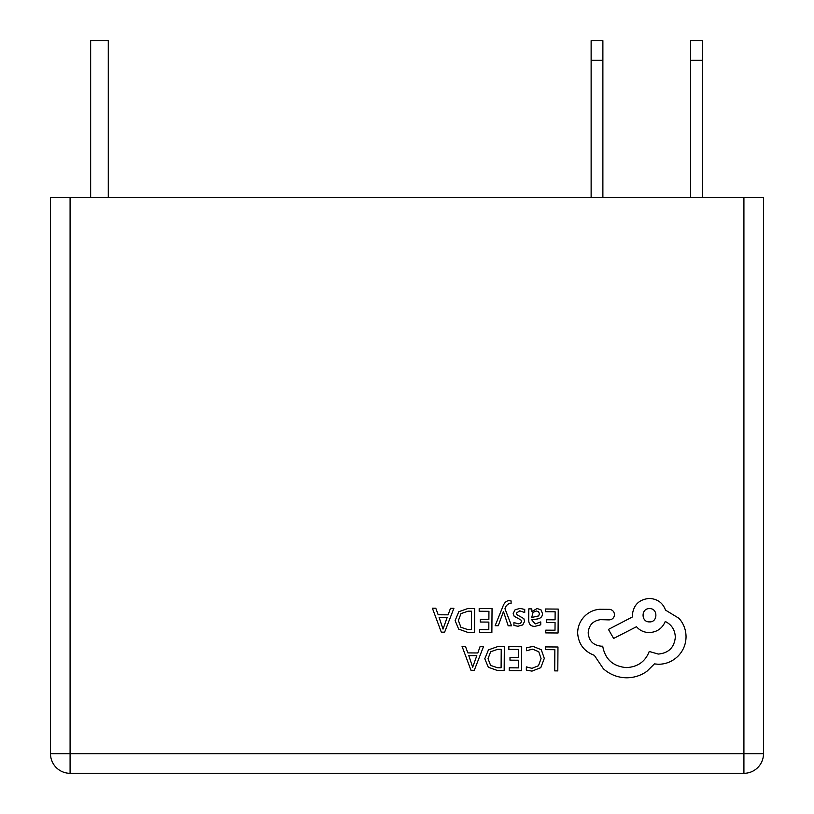 <?xml version="1.0" encoding="UTF-8"?>
<svg xmlns="http://www.w3.org/2000/svg" width="814" height="814" viewBox="0 0 814 814"><rect width="100%" height="100%" fill="white"/><g stroke="black" fill="none" stroke-linecap="round" stroke-linejoin="round"><path stroke-width="1.22" d="M743.915 197.405L70.085 197.405L70.085 753.713L743.915 753.713L743.915 197.405L763.501 197.405L763.501 753.713A19.587 19.587 0 0 1 743.915 773.3L70.085 773.3A19.587 19.587 0 0 1 50.499 753.713L50.499 197.405L70.085 197.405M108.282 197.405L108.282 40.7L90.649 40.7L90.649 197.405M690.638 60.287L690.638 40.7L702.39 40.7L702.39 60.287L690.638 60.287L690.638 197.405M702.39 60.287L702.39 197.405M602.879 60.287L591.127 60.287L591.127 40.7L602.879 40.7L602.879 197.405M591.127 60.287L591.127 197.405M545.36 646.906L545.349 649.633L554.863 649.704L554.71 670.878L557.804 670.899L557.966 646.998L545.36 646.906M533.109 646.418L526.485 647.771L526.465 650.722L532.641 649.165L538.766 651.729L541.066 658.567L538.502 665.73L531.969 668.335L526.353 666.88L526.322 670.105L531.98 671.123L540.791 667.663L544.301 658.404L541.3 649.745L533.109 646.418M508.852 646.652L508.831 649.379L518.599 649.45L518.549 657.488L510.002 657.427L509.981 660.164L518.528 660.225L518.467 667.877L509.249 667.806L509.228 670.553L521.54 670.644L521.703 646.743L508.852 646.652M504.334 646.621L497.761 646.57L488.461 649.857L484.788 658.74L488.329 667.246L497.344 670.471L504.171 670.522L504.334 646.621M501.098 667.755L501.231 649.318L497.761 649.297L490.639 651.739L488.034 658.679L490.608 665.425L497.486 667.724L501.098 667.755M462.047 646.316L470.98 670.288L474.277 670.309L483.547 646.469L480.138 646.448L477.798 652.97L467.847 652.899L465.455 646.347L462.047 646.316M476.801 655.667L468.783 655.606L472.68 667.246L476.801 655.667M545.38 608.994L545.36 611.711L555.138 611.782L555.077 619.82L546.53 619.759L546.509 622.506L555.056 622.557L555.006 630.209L545.777 630.148L545.756 632.895L558.068 632.987L558.241 609.086L545.38 608.994M534.849 626.383L540.74 624.826L540.761 621.927L535.144 623.951L531.715 619.749L536.782 619.067C540.557 618.569 542.46 616.727 542.48 613.542L541.045 609.9L537.108 608.526L531.857 611.538L531.796 608.892L528.805 608.872L528.724 619.861C528.693 624.175 530.738 626.353 534.849 626.383M538.634 615.923L539.448 613.766L538.593 611.762L536.314 610.978L533.058 612.352L531.735 617.46L538.634 615.923M519.8 610.846L524.715 612.535L524.735 609.442L520.115 608.404L515.13 609.727L513.176 613.41L514.163 616.239L520.909 619.963L521.55 621.55L520.624 623.209L518.264 623.829L513.939 622.568L513.919 625.467L517.958 626.261L522.69 624.938L524.633 621.306L523.809 618.599L517.012 614.763L516.259 613.135L519.8 610.846M495.146 625.701L498.249 625.732L503.459 611.528L508.19 625.803L511.538 625.824L504.955 608.74L506.298 605.647L509.381 603.255L511.08 603.612L511.09 600.946L509.167 600.691C506.542 600.671 504.497 602.482 503.032 606.115L495.146 625.701M479.192 608.516L479.171 611.243L488.939 611.314L488.878 619.352L480.331 619.291L480.311 622.028L488.858 622.089L488.807 629.741L479.578 629.68L479.558 632.427L491.87 632.519L492.043 608.607L479.192 608.516M474.674 608.485L468.101 608.445L458.791 611.721L455.128 620.604L458.669 629.11L467.684 632.346L474.501 632.386L474.674 608.485M471.438 629.619L471.571 611.192L468.101 611.172L460.978 613.614L458.374 620.543L460.948 627.299L467.826 629.598L471.438 629.619M432.376 608.19L441.31 632.152L444.617 632.183L453.886 608.343L450.478 608.312L448.138 614.835L438.176 614.763L435.785 608.211L432.376 608.19M447.14 617.531L439.112 617.47L443.019 629.11L447.14 617.531M577.645 632.926C578.418 643.925 583.974 651.383 594.312 655.311L603.398 668.803C610.042 674.603 617.724 677.594 626.444 677.797C634.004 677.767 640.822 675.61 646.886 671.316L654.415 663.898L658.322 664.265C665.852 664.234 672.384 661.558 677.92 656.247C683.17 650.925 685.876 644.485 686.049 636.924C686.009 629.904 683.679 623.707 679.039 618.355L665.506 610.103C662.81 602.828 657.447 598.941 649.44 598.432C639.092 599.348 633.394 604.975 632.325 615.303L632.315 617.002L608.434 629.405L613.634 638.451L636.497 626.719C639.692 630.453 643.925 632.407 649.196 632.59C656.99 632.132 662.342 628.428 665.252 621.479C671.601 624.613 674.969 629.853 675.335 637.189C674.277 647.527 668.569 653.143 658.221 654.069L649.236 651.454C645.309 661.619 637.677 667.002 626.342 667.602C612.983 666.381 605.107 659.238 602.706 646.194L601.343 646.184C593.274 645.36 588.888 640.913 588.186 632.834C588.827 625.193 592.938 620.797 600.508 619.668L609.177 619.892C612.382 619.607 614.153 617.867 614.489 614.662C614.224 611.629 612.596 609.869 609.594 609.36L599.562 609.289C593.477 609.839 588.298 612.352 584.045 616.829C579.883 621.418 577.747 626.78 577.645 632.926M649.541 608.628C640.872 608.18 641.005 622.293 649.44 621.886C657.956 622.476 658.058 608.16 649.541 608.628M70.085 773.3L70.085 753.713L50.499 753.713M763.501 753.713L743.915 753.713L743.915 773.3"/></g></svg>
